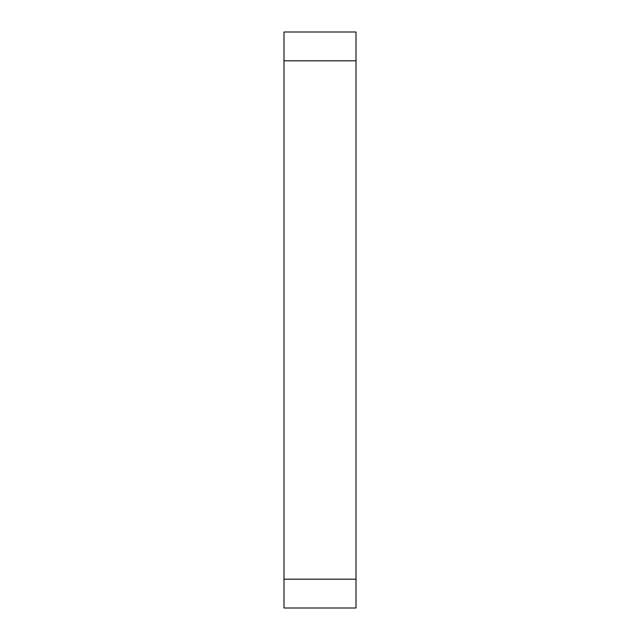 <?xml version="1.0" encoding="UTF-8"?>
<svg xmlns="http://www.w3.org/2000/svg" width="640" height="640" viewBox="0 0 640 640"><rect width="100%" height="100%" fill="white"/><g stroke="black" fill="none" stroke-linecap="round" stroke-linejoin="round"><path stroke-width="0.96" d="M356 60.8L284 60.8L284 32L356 32L356 608L284 608L284 579.2L356 579.2M284 60.8L284 579.2"/></g></svg>
